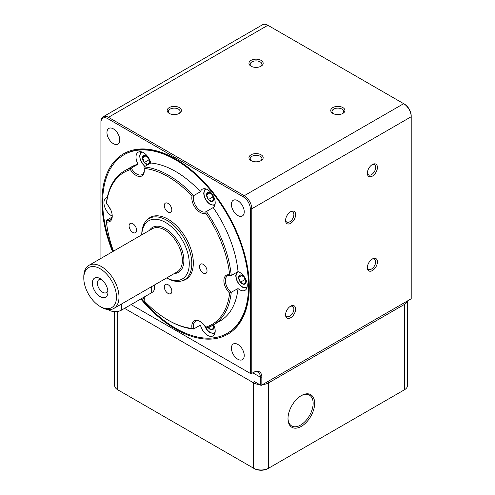 <?xml version="1.0" encoding="UTF-8"?>
<svg xmlns="http://www.w3.org/2000/svg" width="495" height="495" viewBox="0 0 495 495"><rect width="100%" height="100%" fill="white"/><g stroke="black" fill="none" stroke-linecap="round" stroke-linejoin="round"><path stroke-width="0.74" d="M107.712 118.621L243.49 197.01L244.245 195.704L403.66 103.672A10.667 6.157 -120 0 1 411.203 116.733L411.203 115.861A9.603 5.544 -120 0 0 404.415 104.105L267.882 25.276A10.667 6.157 -120 0 0 262.548 24.75L103.133 116.789A10.667 6.157 60 0 1 108.467 117.315L107.712 118.621A9.603 5.544 60 0 0 100.924 122.543L100.924 121.671A10.667 6.157 60 0 1 103.133 116.789M131.095 304.586L251.033 373.83L251.788 373.397L251.788 208.772L411.203 116.733L411.203 298.776L261.088 385.444L260.339 385.011L260.339 377.171A10.667 6.157 120 0 0 258.124 372.283A10.667 6.157 120 0 0 252.79 372.815L253.545 372.376A11.732 6.775 120 0 1 261.843 377.171L261.843 385.011M407.428 300.954A10.667 6.157 180 0 1 404.415 304.437L403.66 303.132A9.603 5.544 180 0 1 403.66 303.132L267.882 381.521A9.603 5.544 180 0 1 267.869 381.534M251.788 373.397L253.545 372.376L252.79 372.815L260.339 377.171L261.843 377.171M372.389 176.121A7.109 4.109 120 0 0 377.419 167.415A7.109 4.109 120 0 0 372.389 164.507L372.389 164.507A7.109 4.109 120 0 0 367.358 173.219A7.109 4.109 120 0 0 372.389 176.121M372.389 270.561A7.109 4.109 120 0 0 377.419 261.849A7.109 4.109 120 0 0 372.389 258.947L372.389 258.947A7.109 4.109 120 0 0 367.358 267.659A7.109 4.109 120 0 0 372.389 270.561M290.602 317.778A7.109 4.109 120 0 0 295.633 309.072A7.109 4.109 120 0 0 290.602 306.17L290.602 306.17A7.109 4.109 120 0 0 285.572 314.876A7.109 4.109 120 0 0 290.602 317.778M290.602 223.344A7.109 4.109 120 0 0 295.633 214.632A7.109 4.109 120 0 0 290.602 211.73L290.602 211.73A7.109 4.109 120 0 0 285.572 220.436A7.109 4.109 120 0 0 290.602 223.344M267.882 25.276L108.467 117.315L244.245 195.704A10.667 6.157 60 0 1 251.788 208.772L250.278 208.772L250.278 373.397M342.874 107.588A7.109 4.109 0 0 0 332.819 107.588A7.109 4.109 0 0 0 332.819 113.398L332.819 113.398A7.109 4.109 0 0 0 342.874 113.398A7.109 4.109 0 0 0 342.874 107.588M261.088 154.805A7.109 4.109 0 0 0 251.033 154.805A7.109 4.109 0 0 0 251.033 160.615L251.033 160.615A7.109 4.109 0 0 0 261.088 160.615A7.109 4.109 0 0 0 261.088 154.805M179.301 107.588A7.109 4.109 0 0 0 169.247 107.588A7.109 4.109 0 0 0 169.247 113.398L169.247 113.398A7.109 4.109 0 0 0 179.301 113.398A7.109 4.109 0 0 0 179.301 107.588M261.088 60.371A7.109 4.109 0 0 0 251.033 60.371A7.109 4.109 0 0 0 251.033 66.175L251.033 66.175A7.109 4.109 0 0 0 261.088 66.175A7.109 4.109 0 0 0 261.088 60.371M100.924 122.543L100.924 258.421M243.49 197.01A9.603 5.544 60 0 1 250.278 208.772M140.828 298.968A104.191 60.155 -120 0 0 175.601 329.119A104.191 60.155 -120 0 0 249.27 286.58A104.191 60.155 -120 0 0 175.601 158.982A104.191 60.155 -120 0 0 111.425 165.219A104.191 60.155 -120 0 0 112.569 251.695M244.239 211.823A9.065 5.235 -120 0 0 240.285 202.696A9.065 5.235 -120 0 0 233.294 200.265A9.065 5.235 -120 0 0 231.419 204.416A9.065 5.235 -120 0 0 235.373 213.543A9.065 5.235 -120 0 0 242.364 215.975A9.065 5.235 -120 0 0 244.239 211.823M119.784 139.967A9.065 5.235 -120 0 0 115.824 130.841A9.065 5.235 -120 0 0 108.838 128.415A9.065 5.235 -120 0 0 106.957 132.561A9.065 5.235 -120 0 0 110.917 141.688A9.065 5.235 -120 0 0 117.903 144.119A9.065 5.235 -120 0 0 119.784 139.967M244.239 355.534A9.065 5.235 -120 0 0 240.285 346.407A9.065 5.235 -120 0 0 233.294 343.976A9.065 5.235 -120 0 0 231.419 348.127A9.065 5.235 -120 0 0 235.373 357.254A9.065 5.235 -120 0 0 242.364 359.686A9.065 5.235 -120 0 0 244.239 355.534M175.979 159.198A103.121 59.536 -120 0 0 124.796 154.304L124.041 154.743A103.121 59.536 60 0 1 219.99 202.876A103.121 59.536 60 0 1 238.751 322.604A103.121 59.536 60 0 1 227.162 333.352A103.121 59.536 60 0 1 141.384 298.646M227.162 333.352L227.917 332.918A103.121 59.536 -120 0 0 239.506 322.171A103.121 59.536 -120 0 0 249.27 286.147M113.12 251.38A103.121 59.536 60 0 1 112.452 165.491A103.121 59.536 60 0 1 124.041 154.743M238.027 271.6L231.239 275.523A10.667 6.157 -120 0 0 227.595 275.746A10.667 6.157 -120 0 0 226.394 276.86A10.667 6.157 -120 0 0 231.239 292.502A88.896 51.325 60 0 1 213.258 324.955L220.046 321.038A88.896 51.325 -120 0 0 238.027 288.579A10.667 6.157 -120 0 0 245.05 290.305A10.667 6.157 -120 0 0 246.25 289.191A10.667 6.157 -120 0 0 245.786 279.39A10.667 6.157 -120 0 0 238.027 271.6A88.896 51.325 -120 0 0 213.184 207.56A10.667 6.157 -120 0 0 214.193 206.564A10.667 6.157 -120 0 0 212.25 194.182A10.667 6.157 -120 0 0 202.325 189.201A10.667 6.157 -120 0 0 201.125 190.315A10.667 6.157 -120 0 0 200.45 191.72A88.896 51.325 -120 0 0 175.601 171.462A88.896 51.325 -120 0 0 150.752 163.028A10.667 6.157 -120 0 0 138.21 152.182A10.667 6.157 -120 0 0 137.01 153.295A10.667 6.157 -120 0 0 138.018 164.167A88.896 51.325 -120 0 0 131.15 167.062L124.363 170.979A88.896 51.325 60 0 1 131.231 168.083A10.667 6.157 -120 0 0 136.744 174.048A10.667 6.157 -120 0 0 142.084 174.58A10.667 6.157 -120 0 0 143.284 173.467A10.667 6.157 -120 0 0 144.286 170.113M200.5 321.682A10.667 6.157 -120 0 0 195.537 321.354A10.667 6.157 -120 0 0 194.337 322.468A10.667 6.157 -120 0 0 193.656 328.989L200.45 325.067A10.667 6.157 -120 0 0 212.992 335.913A10.667 6.157 -120 0 0 214.193 334.799A10.667 6.157 -120 0 0 213.611 324.757M142.746 297.86A10.667 6.157 -120 0 0 144.262 298.745M107.328 197.363A10.667 6.157 -120 0 0 106.147 197.79A10.667 6.157 -120 0 0 104.952 198.903A10.667 6.157 -120 0 0 105.138 208.079A10.667 6.157 -120 0 0 112.204 216.117M112.043 217.144L106.382 220.411A10.667 6.157 -120 0 0 110.026 220.188A10.667 6.157 -120 0 0 111.227 219.075A10.667 6.157 -120 0 0 112.229 215.727M168.059 320.117L168.814 320.55A88.896 51.325 60 0 1 168.814 320.55A88.896 51.325 60 0 0 193.656 328.989L192.011 328.395A87.832 50.707 60 0 1 168.059 320.117A87.832 50.707 60 0 1 144.107 300.737L143.965 300.298A10.667 6.157 -120 0 0 144.286 298.349M213.258 324.955A88.896 51.325 60 0 1 206.39 327.851L205.703 327.176A11.732 6.775 -120 0 0 200.116 321.447A11.732 6.775 -120 0 0 192.932 322.09A11.732 6.775 -120 0 0 192.011 328.395M113.497 251.163A87.832 50.707 60 0 1 106.456 221.97A11.732 6.775 -120 0 0 111.127 220.325A11.732 6.775 -120 0 0 112.235 216.179A11.732 6.775 -120 0 0 106.456 203.711A87.832 50.707 60 0 1 130.408 169.63A11.732 6.775 -120 0 0 136.001 175.36A11.732 6.775 -120 0 0 143.185 174.716A11.732 6.775 -120 0 0 144.299 170.565A11.732 6.775 -120 0 0 144.107 168.411A87.832 50.707 60 0 1 168.059 176.69A87.832 50.707 60 0 1 192.011 196.07A11.732 6.775 -120 0 0 200.116 212.374A11.732 6.775 -120 0 0 205.703 213.104A87.832 50.707 60 0 1 229.655 274.836A11.732 6.775 -120 0 0 224.99 276.482A11.732 6.775 -120 0 0 229.655 293.096L238.027 288.579M200.45 191.72L193.656 195.643A10.667 6.157 -120 0 0 200.871 211.068A10.667 6.157 -120 0 0 206.205 211.6A10.667 6.157 -120 0 0 206.39 211.483A88.896 51.325 60 0 1 231.239 275.523L229.655 274.836M205.703 213.104L206.39 211.483L213.184 207.56M144.107 168.411L143.965 166.951A88.896 51.325 60 0 1 168.814 175.385A88.896 51.325 60 0 1 193.656 195.643L192.011 196.07M143.965 166.951L150.752 163.028M138.018 164.167L131.231 168.083L130.408 169.63M106.456 203.711L106.382 203.433A88.896 51.325 60 0 1 124.363 170.979M106.456 221.97L106.382 220.411M144.107 300.737A11.732 6.775 -120 0 0 144.299 298.801A11.732 6.775 -120 0 0 144.169 297.037M229.655 293.096A87.832 50.707 60 0 1 205.703 327.176M182.55 280.677A35.739 20.635 -120 0 0 185.928 279.353A35.739 20.635 -120 0 0 193.328 262.994A35.739 20.635 -120 0 0 177.73 227.026A35.739 20.635 -120 0 0 150.189 217.454A35.739 20.635 -120 0 0 147.355 219.718M171.827 291.227A5.334 3.081 -120 0 0 169.5 285.863A5.334 3.081 -120 0 0 165.392 284.433A5.334 3.081 -120 0 0 164.284 286.871A5.334 3.081 -120 0 0 166.611 292.242A5.334 3.081 -120 0 0 170.726 293.671A5.334 3.081 -120 0 0 171.827 291.227M207.028 270.907A5.334 3.081 -120 0 0 204.701 265.537A5.334 3.081 -120 0 0 200.593 264.107A5.334 3.081 -120 0 0 199.485 266.551A5.334 3.081 -120 0 0 201.818 271.916A5.334 3.081 -120 0 0 205.926 273.345A5.334 3.081 -120 0 0 207.028 270.907M171.827 209.936A5.334 3.081 -120 0 0 169.5 204.565A5.334 3.081 -120 0 0 165.392 203.136A5.334 3.081 -120 0 0 164.284 205.58A5.334 3.081 -120 0 0 166.611 210.944A5.334 3.081 -120 0 0 170.726 212.374A5.334 3.081 -120 0 0 171.827 209.936M136.626 230.255A5.334 3.081 -120 0 0 134.3 224.891A5.334 3.081 -120 0 0 130.191 223.462A5.334 3.081 -120 0 0 129.084 225.899A5.334 3.081 -120 0 0 131.41 231.27A5.334 3.081 -120 0 0 135.525 232.7A5.334 3.081 -120 0 0 136.626 230.255M166.772 278.035L166.772 278.035A35.38 20.425 60 0 0 184.468 279.786A35.38 20.425 60 0 0 189.888 251.435A35.38 20.425 60 0 0 166.772 220.256A35.38 20.425 60 0 0 149.082 218.505A35.38 20.425 60 0 0 141.756 234.698L141.756 234.847M141.787 234.828A33.604 19.404 60 0 1 165.516 222.434A33.604 19.404 60 0 1 189.269 262.913A33.604 19.404 60 0 1 166.679 277.942M83.797 278.178L83.797 276.724A24.892 14.374 60 0 1 88.951 265.332A24.892 14.374 60 0 1 101.401 266.564A24.892 14.374 60 0 1 118.998 297.05A24.892 14.374 60 0 1 113.844 308.447A24.892 14.374 60 0 1 101.401 307.209L100.145 306.485A23.117 13.346 60 0 1 83.797 278.178A23.117 13.346 60 0 1 100.145 268.742A23.117 13.346 60 0 1 116.486 297.05A23.117 13.346 60 0 1 100.145 306.485M100.145 278.611A11.026 6.367 -120 0 0 92.348 283.115A11.026 6.367 -120 0 0 100.145 296.616A11.026 6.367 -120 0 0 107.935 292.112A11.026 6.367 -120 0 0 100.145 278.611L100.145 278.611M101.525 279.551A7.468 4.313 -120 0 0 98.926 279.694A7.468 4.313 -120 0 0 97.781 285.677A7.468 4.313 -120 0 0 102.657 292.26A7.468 4.313 -120 0 0 106.388 292.632A7.468 4.313 -120 0 0 107.817 290.447M108.096 309.548A8.891 5.129 0 0 0 108.943 310.118A8.891 5.129 0 0 0 121.516 310.118L151.687 292.694A8.891 5.129 0 0 0 154.292 289.068L154.292 285.095M149.137 163.963A5.129 2.964 -120 0 0 149.688 162.063A5.129 2.964 -120 0 0 149.199 159.687A5.129 2.964 -120 0 0 147.869 157.385A5.129 2.964 -120 0 0 144.243 155.294A5.129 2.964 -120 0 0 142.424 157.874A5.129 2.964 -120 0 0 142.913 160.25A5.129 2.964 -120 0 0 144.243 162.552A5.129 2.964 -120 0 0 147.869 164.649A5.129 2.964 -120 0 0 147.968 164.637M143.612 160.052L144.243 162.552L147.869 164.649L149.688 162.063L149.057 159.563L147.869 157.385L144.243 155.294L142.424 157.874L143.612 160.052M149.236 160.064L148.011 157.589A4.443 2.568 -120 0 0 148.927 159.248M148.896 159.866L144.243 162.552M145.827 155.913L142.424 157.874M208.358 192.314A5.129 2.964 -120 0 0 207.028 193.075A5.129 2.964 -120 0 0 206.545 194.894A5.129 2.964 -120 0 0 208.358 199.572A5.129 2.964 -120 0 0 211.99 201.663A5.129 2.964 -120 0 0 213.314 200.896A5.129 2.964 -120 0 0 213.803 199.083A5.129 2.964 -120 0 0 211.99 194.405A5.129 2.964 -120 0 0 208.358 192.314L206.545 194.894L208.358 199.572L211.99 201.663L213.803 199.083L211.99 194.405L208.358 192.314M209.948 192.926L206.545 194.894M213.351 197.084L212.126 194.609A4.443 2.568 -120 0 0 213.048 196.268M213.011 196.886L208.358 199.572M244.047 277.033A5.129 2.964 -120 0 0 242.234 275.424A5.129 2.964 -120 0 0 240.415 274.935A5.129 2.964 -120 0 0 238.602 277.522A5.129 2.964 -120 0 0 240.415 282.193A5.129 2.964 -120 0 0 242.234 283.808A5.129 2.964 -120 0 0 244.047 284.291A5.129 2.964 -120 0 0 245.86 281.711A5.129 2.964 -120 0 0 244.047 277.033L240.415 274.935L238.602 277.522L240.415 282.193L244.047 284.291L245.86 281.711L244.047 277.033M245.415 279.706L244.19 277.237A4.443 2.568 -120 0 0 245.105 278.895M245.068 279.508L240.415 282.193M242.006 275.554L238.602 277.522M208.011 327.344A5.129 2.964 -120 0 0 208.358 327.808A5.129 2.964 -120 0 0 211.99 329.899A5.129 2.964 -120 0 0 213.803 327.319A5.129 2.964 -120 0 0 213.314 324.943A5.129 2.964 -120 0 0 213.308 324.924M213.351 325.32L213.011 325.122L208.358 327.808L211.99 329.899L213.803 327.319L213.178 324.819M208.271 327.251L208.358 327.808M259.584 384.572A10.667 6.157 180 0 1 253.545 382.833L254.3 381.521A9.603 5.544 180 0 1 254.3 381.521L260.339 385.011M114.642 311.609L114.642 385.444A10.667 6.157 0 0 0 117.767 389.8L253.545 468.19A10.667 6.157 0 0 0 268.637 468.19L404.415 389.8L404.415 304.437L268.637 382.833A10.667 6.157 180 0 1 262.597 384.572M267.882 381.521L268.637 382.833L268.637 468.19L267.882 468.629A9.603 5.544 0 0 1 254.3 468.629L253.545 468.19L253.545 382.833L124.554 308.36M301.319 395.604L301.319 395.604A18.847 10.884 120 0 0 287.997 418.69A18.847 10.884 120 0 0 301.319 426.381A18.847 10.884 120 0 0 314.647 403.301A18.847 10.884 120 0 0 301.319 395.604L301.319 395.604M117.767 389.8L118.522 390.233L117.767 389.8L117.767 311.404M403.673 390.227A9.603 5.544 0 0 1 403.66 390.233L404.415 389.8A10.667 6.157 0 0 0 407.534 385.444L407.534 300.892M287.997 418.244A17.777 10.265 120 0 0 291.679 425.954A17.777 10.265 120 0 0 300.564 425.075A17.777 10.265 120 0 0 312.184 409.408A17.777 10.265 120 0 0 309.455 395.159A17.777 10.265 120 0 0 300.935 395.833M342.392 113.652A5.866 3.385 0 0 0 343.716 111.511A5.866 3.385 0 0 0 341.996 109.11A5.866 3.385 0 0 0 335.604 108.38A5.866 3.385 0 0 0 331.978 111.511A5.866 3.385 0 0 0 333.302 113.652M260.605 160.869A5.866 3.385 0 0 0 261.929 158.728A5.866 3.385 0 0 0 260.209 156.333A5.866 3.385 0 0 0 253.817 155.597A5.866 3.385 0 0 0 250.192 158.728A5.866 3.385 0 0 0 251.516 160.869M178.825 113.652A5.866 3.385 0 0 0 180.143 111.511A5.866 3.385 0 0 0 178.423 109.11A5.866 3.385 0 0 0 172.031 108.38A5.866 3.385 0 0 0 168.405 111.511A5.866 3.385 0 0 0 169.729 113.652M260.605 66.429A5.866 3.385 0 0 0 261.929 64.288A5.866 3.385 0 0 0 260.209 61.894A5.866 3.385 0 0 0 253.817 61.157A5.866 3.385 0 0 0 250.192 64.288A5.866 3.385 0 0 0 251.516 66.429M367.377 172.675A5.866 3.385 120 0 0 368.571 174.89A5.866 3.385 120 0 0 371.51 174.599A5.866 3.385 120 0 0 375.34 169.426A5.866 3.385 120 0 0 374.443 164.73A5.866 3.385 120 0 0 371.924 164.798M367.377 267.114A5.866 3.385 120 0 0 368.571 269.329A5.866 3.385 120 0 0 371.51 269.039A5.866 3.385 120 0 0 375.34 263.866A5.866 3.385 120 0 0 374.443 259.163A5.866 3.385 120 0 0 371.924 259.238M285.59 314.331A5.866 3.385 120 0 0 286.784 316.546A5.866 3.385 120 0 0 289.724 316.256A5.866 3.385 120 0 0 293.554 311.089A5.866 3.385 120 0 0 292.656 306.386A5.866 3.385 120 0 0 290.138 306.461M285.59 219.891A5.866 3.385 120 0 0 286.784 222.106A5.866 3.385 120 0 0 289.724 221.816A5.866 3.385 120 0 0 293.554 216.649A5.866 3.385 120 0 0 292.656 211.947A5.866 3.385 120 0 0 290.138 212.021M174.283 273.549A25.957 14.986 -120 0 0 183.868 260.945A25.957 14.986 60 0 0 183.874 260.469A25.957 14.986 -120 0 0 170.039 231.938A25.957 14.986 -120 0 0 149.391 230.441M113.844 308.447L177.21 271.86A24.892 14.374 -120 0 0 182.358 260.921A24.892 14.374 -120 0 0 182.364 260.469A24.892 14.374 -120 0 0 171.499 235.416A24.892 14.374 -120 0 0 152.318 228.746L88.951 265.332M151.687 292.694L151.687 286.599M121.516 304.017L121.516 310.118M144.986 166.357A8.712 5.03 60 0 1 140.722 160.448A8.712 5.03 60 0 1 142.374 152.144M204.942 189.102A9.776 5.643 60 0 1 205.19 188.781M215.108 204.095A8.712 5.03 60 0 1 206.786 200.97A8.712 5.03 60 0 1 204.837 190.352A8.712 5.03 60 0 1 206.489 189.158M247.172 286.716A8.712 5.03 60 0 1 242.234 286.729A8.712 5.03 60 0 1 236.387 278.481A8.712 5.03 60 0 1 238.547 271.786M215.108 332.331A8.712 5.03 60 0 1 205.004 326.112M110.645 209.608A8.712 5.03 60 0 1 108.832 206.471M254.3 468.629L253.545 468.19M152.881 216.309L149.082 218.505M188.261 277.59L184.468 279.786M144.75 166.493L140.481 160.399L139.584 155.981L141.038 151.761M214.774 205.444L210.394 204.59C206.31 201.793 204.076 197.932 203.699 192.994L205.153 188.774M236.418 272.535L235.762 275.622C236.134 280.56 238.367 284.421 242.451 287.218L246.832 288.065M204.528 325.463L204.596 325.648C205.914 328.872 207.844 331.26 210.394 332.826L214.774 333.68M110.967 210.35L108.349 205.815M403.66 390.233L404.415 389.8"/></g></svg>
